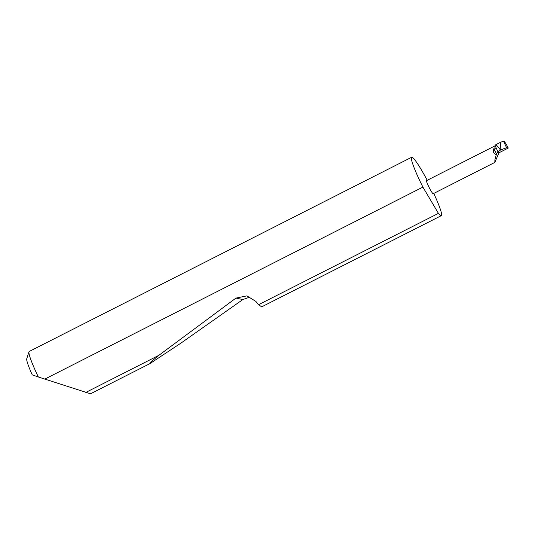 <?xml version="1.0" encoding="UTF-8"?>
<svg xmlns="http://www.w3.org/2000/svg" width="535" height="535" viewBox="0 0 535 535"><rect width="100%" height="100%" fill="white"/><g stroke="black" fill="none" stroke-linecap="round" stroke-linejoin="round"><path stroke-width="0.8" d="M496.5 154.174L493.892 148.596L494.574 147.921L496.413 148.543L497.985 151.9L497.149 152.401L496.246 154.782L494.902 159.818L494.828 162.413L498.961 152.789L497.149 152.401M493.892 148.596C492.936 150.542 493.15 152.214 494.541 153.625L496.246 154.782M494.828 162.413L433.183 193.717A7.336 0.782 -116.9 0 1 428.883 186.969A7.336 0.782 -116.9 0 1 426.542 180.636L495.236 145.754M427.204 180.295A32.742 3.478 63.1 0 0 411.656 157.263L29.231 351.462A32.742 3.478 63.1 0 0 28.984 351.796A32.742 3.478 63.1 0 0 38.366 377.008L90.515 393.787L149.967 363.593L150.208 362.469L158.848 355.334L235.955 298.089L246.896 295.868L255.877 301.412L258.539 304.709L438.426 213.365A32.742 3.478 63.1 0 0 441.301 215.652A32.742 3.478 63.1 0 0 433.751 193.423M258.539 304.709L261.715 306.849L441.301 215.652M250.206 296.978L242.85 299.553L180.95 343.102L149.967 363.593M85.774 392.443L158.848 355.334M411.656 157.263A32.742 3.478 63.1 0 0 422.122 185.531A32.742 3.478 63.1 0 0 422.904 187.096L44.733 379.128M495.945 144.637L500.633 142.256L500.813 149.833L495.945 144.637L495.035 145.326L496.413 148.543M506.578 147.713L508.25 148.068A7.336 0.782 63.1 0 0 504.023 141.314L503.535 141.213L506.578 147.713L500.813 149.833L497.985 151.9M500.633 142.256L503.535 141.213M438.426 213.365L422.904 187.096M38.366 377.008L32.247 374.868A27.506 2.922 -116.9 0 1 26.75 358.771L28.984 351.796M508.25 148.068L498.961 152.789M500.84 148.382L501.395 149.573M500.332 150.114L499.77 148.924M235.955 298.089L242.85 299.553"/></g></svg>
